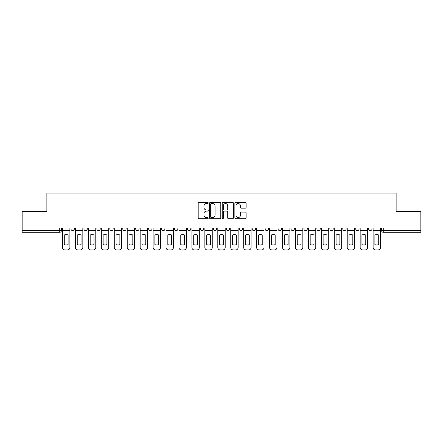 <?xml version="1.0" encoding="UTF-8"?>
<svg xmlns="http://www.w3.org/2000/svg" width="443" height="443" viewBox="0 0 443 443"><rect width="100%" height="100%" fill="white"/><g stroke="black" fill="none" stroke-linecap="round" stroke-linejoin="round"><path stroke-width="0.66" d="M208.227 202.977A0.57 0.57 0 0 0 207.656 202.407L199.007 202.407A0.814 0.814 0 0 0 198.193 203.221L198.193 217.878A0.814 0.814 0 0 0 199.007 218.692L207.656 218.692A0.57 0.57 0 0 0 208.227 218.122A0.57 0.57 0 0 0 207.656 217.552L206.538 217.552A2.608 2.608 0 0 1 203.93 214.949L203.93 213.725A2.608 2.608 0 0 1 206.538 211.117L207.656 211.117A0.57 0.57 0 0 0 208.227 210.547A0.57 0.57 0 0 0 207.656 209.982L206.538 209.982A2.608 2.608 0 0 1 203.93 207.374L203.93 206.15A2.608 2.608 0 0 1 206.538 203.547L207.656 203.547A0.57 0.57 0 0 0 208.227 202.977M329.847 228.965L329.847 228.056L329.847 228.965A1.661 1.661 0 0 0 331.502 230.626A1.661 1.661 0 0 1 329.847 228.965L333.164 228.965A1.661 1.661 0 0 1 331.502 230.626A1.661 1.661 0 0 0 333.164 228.965L333.164 228.056L333.164 228.965M213.371 228.056L213.371 228.965L216.688 228.965A1.661 1.661 0 0 1 215.027 230.626A1.661 1.661 0 0 1 213.371 228.965L213.371 228.056M174.548 228.056L174.548 228.965L177.864 228.965A1.661 1.661 0 0 1 176.203 230.626A1.661 1.661 0 0 1 174.548 228.965L174.548 228.056M148.66 228.056L148.66 228.965L151.982 228.965A1.661 1.661 0 0 1 150.321 230.626A1.661 1.661 0 0 1 148.66 228.965L148.66 228.056M135.719 228.056L135.719 228.965L139.041 228.965A1.661 1.661 0 0 1 137.38 230.626A1.661 1.661 0 0 1 135.719 228.965L135.719 228.056M109.836 228.056L109.836 228.965L113.153 228.965A1.661 1.661 0 0 1 111.498 230.626A1.661 1.661 0 0 1 109.836 228.965L109.836 228.056M245.3 208.149A0.814 0.814 0 0 0 246.114 207.335L246.114 203.221A0.814 0.814 0 0 0 245.3 202.407L235.687 202.407A0.814 0.814 0 0 0 234.873 203.221L234.873 217.878A0.814 0.814 0 0 0 235.687 218.692L245.3 218.692A0.814 0.814 0 0 0 246.114 217.878L246.114 212.911A0.814 0.814 0 0 0 245.3 212.097L241.186 212.097A0.814 0.814 0 0 0 240.372 212.911L240.372 215.376A2.176 2.176 0 0 1 238.196 217.552A2.176 2.176 0 0 1 236.014 215.376L236.014 205.724A2.176 2.176 0 0 1 238.196 203.547A2.176 2.176 0 0 1 240.372 205.724L240.372 207.335A0.814 0.814 0 0 0 241.186 208.149L245.3 208.149M22.15 228.056L22.15 211.544L46.869 211.544L46.869 193.043L396.131 193.043L396.131 211.544L420.85 211.544L420.85 228.056L22.15 228.056L22.15 230.626L61.389 230.626L61.389 228.056L61.389 230.626A1.661 1.661 0 0 1 59.733 232.287L22.15 232.287L22.15 230.626M220.786 203.221A0.814 0.814 0 0 0 219.972 202.407L210.364 202.407A0.814 0.814 0 0 0 209.55 203.221L209.55 217.878A0.814 0.814 0 0 0 210.364 218.692L219.972 218.692A0.814 0.814 0 0 0 220.786 217.878L220.786 203.221M223.028 202.407L232.636 202.407A0.814 0.814 0 0 1 233.45 203.221L233.45 217.878A0.814 0.814 0 0 1 232.636 218.692L228.522 218.692A0.814 0.814 0 0 1 227.708 217.878L227.708 211.931A0.814 0.814 0 0 0 226.894 211.117L224.169 211.117A0.814 0.814 0 0 0 223.355 211.931L223.355 218.122A0.57 0.57 0 0 1 222.785 218.692A0.57 0.57 0 0 1 222.214 218.122L222.214 203.221A0.814 0.814 0 0 1 223.028 202.407M381.611 228.056L381.611 230.626L420.85 230.626L420.85 232.287L383.267 232.287A1.661 1.661 0 0 1 381.611 230.626M420.85 228.056L420.85 230.626M368.67 228.056L368.67 228.965L371.987 228.965L371.987 228.056L371.987 228.965A1.661 1.661 0 0 1 370.326 230.626A1.661 1.661 0 0 1 368.67 228.965A1.661 1.661 0 0 0 370.326 230.626M359.046 228.056L359.046 228.965A1.661 1.661 0 0 1 357.385 230.626A1.661 1.661 0 0 1 355.729 228.965L359.046 228.965M355.729 228.056L355.729 228.965M342.788 228.056L342.788 228.965L346.105 228.965L346.105 228.056L346.105 228.965A1.661 1.661 0 0 1 344.444 230.626A1.661 1.661 0 0 1 342.788 228.965A1.661 1.661 0 0 0 344.444 230.626M316.9 228.056L316.9 228.965L320.223 228.965L320.223 228.056L320.223 228.965A1.661 1.661 0 0 1 318.561 230.626A1.661 1.661 0 0 1 316.9 228.965A1.661 1.661 0 0 0 318.561 230.626M307.281 228.965L307.281 228.056L307.281 228.965A1.661 1.661 0 0 1 305.62 230.626A1.661 1.661 0 0 1 303.959 228.965L307.281 228.965A1.661 1.661 0 0 1 305.62 230.626M303.959 228.056L303.959 228.965M294.34 228.056L294.34 228.965A1.661 1.661 0 0 1 292.679 230.626A1.661 1.661 0 0 1 291.018 228.965L294.34 228.965A1.661 1.661 0 0 1 292.679 230.626M291.018 228.056L291.018 228.965M281.394 228.056L281.394 228.965A1.661 1.661 0 0 1 279.738 230.626A1.661 1.661 0 0 1 278.077 228.965L281.394 228.965M278.077 228.056L278.077 228.965M268.452 228.056L268.452 228.965A1.661 1.661 0 0 1 266.797 230.626A1.661 1.661 0 0 1 265.135 228.965L268.452 228.965M265.135 228.056L265.135 228.965M255.511 228.056L255.511 228.965A1.661 1.661 0 0 1 253.856 230.626A1.661 1.661 0 0 1 252.194 228.965L255.511 228.965M252.194 228.056L252.194 228.965M242.57 228.056L242.57 228.965A1.661 1.661 0 0 1 240.914 230.626A1.661 1.661 0 0 1 239.253 228.965A1.661 1.661 0 0 0 240.914 230.626M239.253 228.056L239.253 228.965L242.57 228.965M229.629 228.056L229.629 228.965A1.661 1.661 0 0 1 227.973 230.626A1.661 1.661 0 0 1 226.312 228.965A1.661 1.661 0 0 0 227.973 230.626M226.312 228.056L226.312 228.965L229.629 228.965M216.688 228.056L216.688 228.965A1.661 1.661 0 0 1 215.027 230.626M203.747 228.056L203.747 228.965A1.661 1.661 0 0 1 202.086 230.626A1.661 1.661 0 0 1 200.43 228.965L203.747 228.965M200.43 228.056L200.43 228.965M190.806 228.056L190.806 228.965A1.661 1.661 0 0 1 189.144 230.626A1.661 1.661 0 0 1 187.489 228.965L190.806 228.965L190.806 228.056M187.489 228.056L187.489 228.965M177.864 228.056L177.864 228.965M164.923 228.056L164.923 228.965A1.661 1.661 0 0 1 163.262 230.626A1.661 1.661 0 0 1 161.606 228.965L164.923 228.965L164.923 228.056M161.606 228.056L161.606 228.965M151.982 228.056L151.982 228.965L151.982 228.056M139.041 228.965L139.041 228.056L139.041 228.965A1.661 1.661 0 0 1 137.38 230.626M126.1 228.056L126.1 228.965A1.661 1.661 0 0 1 124.439 230.626A1.661 1.661 0 0 1 122.777 228.965A1.661 1.661 0 0 0 124.439 230.626A1.661 1.661 0 0 0 126.1 228.965L126.1 228.056M122.777 228.056L122.777 228.965L126.1 228.965M113.153 228.056L113.153 228.965M100.212 228.056L100.212 228.965A1.661 1.661 0 0 1 98.556 230.626A1.661 1.661 0 0 1 96.895 228.965A1.661 1.661 0 0 0 98.556 230.626A1.661 1.661 0 0 0 100.212 228.965L96.895 228.965L96.895 228.056M83.954 228.056L83.954 228.965L87.271 228.965L87.271 228.056L87.271 228.965A1.661 1.661 0 0 1 85.615 230.626A1.661 1.661 0 0 1 83.954 228.965A1.661 1.661 0 0 0 85.615 230.626M71.013 228.056L71.013 228.965L74.33 228.965L74.33 228.056L74.33 228.965A1.661 1.661 0 0 1 72.674 230.626A1.661 1.661 0 0 1 71.013 228.965A1.661 1.661 0 0 0 72.674 230.626M59.733 228.056L59.733 232.287A1.661 1.661 0 0 0 61.389 230.626M211.261 203.547A0.57 0.57 0 0 0 210.691 204.118L210.691 216.981A0.57 0.57 0 0 0 211.261 217.552L212.441 217.552A2.608 2.608 0 0 0 215.049 214.949L215.049 206.15A2.608 2.608 0 0 0 212.441 203.547L211.261 203.547M227.708 205.768A2.176 2.176 0 0 0 225.531 203.586A2.176 2.176 0 0 0 223.355 205.768L223.355 209.162A0.814 0.814 0 0 0 224.169 209.982L226.894 209.982A0.814 0.814 0 0 0 227.708 209.162L227.708 205.768M62.507 230.626L62.507 247.465A2.486 2.486 149.7 0 0 64.999 249.957L67.402 249.957A2.486 2.486 -30.3 0 0 69.894 247.465L69.894 230.626L62.507 230.626L62.507 228.056M69.894 230.626L69.894 228.056M68.111 244.608L68.111 234.973A5.144 5.144 149.7 0 0 64.29 234.973L64.29 244.608A5.144 5.144 -30.3 0 0 68.111 244.608M75.448 230.626L75.448 247.465A2.486 2.486 149.7 0 0 77.94 249.957L80.344 249.957A2.486 2.486 -30.3 0 0 82.835 247.465L82.835 230.626L75.448 230.626L75.448 228.056M82.835 230.626L82.835 228.056M81.052 244.608L81.052 234.973A5.144 5.144 149.7 0 0 77.237 234.973L77.237 244.608A5.144 5.144 -30.3 0 0 81.052 244.608M88.395 230.626L88.395 247.465A2.486 2.486 149.7 0 0 90.881 249.957L93.285 249.957A2.486 2.486 -30.3 0 0 95.777 247.465L95.777 230.626L88.395 230.626L88.395 228.056M95.777 230.626L95.777 228.056M93.994 244.608L93.994 234.973A5.144 5.144 149.7 0 0 90.178 234.973L90.178 244.608A5.144 5.144 -30.3 0 0 93.994 244.608M101.336 230.626L101.336 247.465A2.486 2.486 149.7 0 0 103.823 249.957L106.231 249.957A2.486 2.486 -30.3 0 0 108.718 247.465L108.718 230.626L101.336 230.626L101.336 228.056M108.718 230.626L108.718 228.056M106.935 244.608L106.935 234.973A5.144 5.144 149.7 0 0 103.119 234.973L103.119 244.608A5.144 5.144 -30.3 0 0 106.935 244.608M114.277 230.626L114.277 247.465A2.486 2.486 149.7 0 0 116.764 249.957L119.173 249.957A2.486 2.486 -30.3 0 0 121.659 247.465L121.659 230.626L114.277 230.626L114.277 228.056M121.659 230.626L121.659 228.056M119.876 244.608L119.876 234.973A5.144 5.144 149.7 0 0 116.06 234.973L116.06 244.608A5.144 5.144 -30.3 0 0 119.876 244.608M127.219 230.626L127.219 247.465A2.486 2.486 149.7 0 0 129.705 249.957L132.114 249.957A2.486 2.486 -30.3 0 0 134.6 247.465L134.6 230.626L127.219 230.626L127.219 228.056M134.6 230.626L134.6 228.056M132.817 244.608L132.817 234.973A5.144 5.144 149.7 0 0 129.002 234.973L129.002 244.608A5.144 5.144 -30.3 0 0 132.817 244.608M140.16 230.626L140.16 247.465A2.486 2.486 149.7 0 0 142.646 249.957L145.055 249.957A2.486 2.486 -30.3 0 0 147.541 247.465L147.541 230.626L140.16 230.626L140.16 228.056M147.541 230.626L147.541 228.056M145.758 244.608L145.758 234.973A5.144 5.144 149.7 0 0 141.943 234.973L141.943 244.608A5.144 5.144 -30.3 0 0 145.758 244.608M153.101 230.626L153.101 247.465A2.486 2.486 149.7 0 0 155.587 249.957L157.996 249.957A2.486 2.486 -30.3 0 0 160.482 247.465L160.482 230.626L153.101 230.626L153.101 228.056M160.482 230.626L160.482 228.056M158.699 244.608L158.699 234.973A5.144 5.144 149.7 0 0 154.884 234.973L154.884 244.608A5.144 5.144 -30.3 0 0 158.699 244.608M166.042 230.626L166.042 247.465A2.486 2.486 149.7 0 0 168.528 249.957L170.937 249.957A2.486 2.486 -30.3 0 0 173.423 247.465L173.423 230.626L166.042 230.626L166.042 228.056M173.423 230.626L173.423 228.056M171.64 244.608L171.64 234.973A5.144 5.144 149.7 0 0 167.825 234.973L167.825 244.608A5.144 5.144 -30.3 0 0 171.64 244.608M178.983 230.626L178.983 247.465A2.486 2.486 149.7 0 0 181.475 249.957L183.878 249.957A2.486 2.486 -30.3 0 0 186.365 247.465L186.365 230.626L178.983 230.626L178.983 228.056M186.365 230.626L186.365 228.056M184.581 244.608L184.581 234.973A5.144 5.144 149.7 0 0 180.766 234.973L180.766 244.608A5.144 5.144 -30.3 0 0 184.581 244.608M191.924 230.626L191.924 247.465A2.486 2.486 149.7 0 0 194.416 249.957L196.819 249.957A2.486 2.486 -30.3 0 0 199.311 247.465L199.311 230.626L191.924 230.626L191.924 228.056M199.311 230.626L199.311 228.056M197.523 244.608L197.523 234.973A5.144 5.144 149.7 0 0 193.707 234.973L193.707 244.608A5.144 5.144 -30.3 0 0 197.523 244.608M204.865 230.626L204.865 247.465A2.486 2.486 149.7 0 0 207.357 249.957L209.76 249.957A2.486 2.486 -30.3 0 0 212.252 247.465L212.252 230.626L204.865 230.626L204.865 228.056M212.252 230.626L212.252 228.056M210.464 244.608L210.464 234.973A5.144 5.144 149.7 0 0 206.648 234.973L206.648 244.608A5.144 5.144 -30.3 0 0 210.464 244.608M217.806 230.626L217.806 247.465A2.486 2.486 149.7 0 0 220.298 249.957L222.702 249.957A2.486 2.486 -30.3 0 0 225.194 247.465L225.194 230.626L217.806 230.626L217.806 228.056M225.194 230.626L225.194 228.056M223.41 244.608L223.41 234.973A5.144 5.144 149.7 0 0 219.59 234.973L219.59 244.608A5.144 5.144 -30.3 0 0 223.41 244.608M230.748 230.626L230.748 247.465A2.486 2.486 149.7 0 0 233.239 249.957L235.643 249.957A2.486 2.486 -30.3 0 0 238.135 247.465L238.135 230.626L230.748 230.626L230.748 228.056M238.135 230.626L238.135 228.056M236.352 244.608L236.352 234.973A5.144 5.144 149.7 0 0 232.536 234.973L232.536 244.608A5.144 5.144 -30.3 0 0 236.352 244.608M243.689 230.626L243.689 247.465A2.486 2.486 149.7 0 0 246.181 249.957L248.584 249.957A2.486 2.486 -30.3 0 0 251.076 247.465L251.076 230.626L243.689 230.626L243.689 228.056M251.076 230.626L251.076 228.056M249.293 244.608L249.293 234.973A5.144 5.144 149.7 0 0 245.477 234.973L245.477 244.608A5.144 5.144 -30.3 0 0 249.293 244.608M256.635 230.626L256.635 247.465A2.486 2.486 149.7 0 0 259.122 249.957L261.525 249.957A2.486 2.486 -30.3 0 0 264.017 247.465L264.017 230.626L256.635 230.626L256.635 228.056M264.017 230.626L264.017 228.056M262.234 244.608L262.234 234.973A5.144 5.144 149.7 0 0 258.419 234.973L258.419 244.608A5.144 5.144 -30.3 0 0 262.234 244.608M269.577 230.626L269.577 247.465A2.486 2.486 149.7 0 0 272.063 249.957L274.472 249.957A2.486 2.486 -30.3 0 0 276.958 247.465L276.958 230.626L269.577 230.626L269.577 228.056M276.958 230.626L276.958 228.056M275.175 244.608L275.175 234.973A5.144 5.144 149.7 0 0 271.36 234.973L271.36 244.608A5.144 5.144 -30.3 0 0 275.175 244.608M282.518 230.626L282.518 247.465A2.486 2.486 149.7 0 0 285.004 249.957L287.413 249.957A2.486 2.486 -30.3 0 0 289.899 247.465L289.899 230.626L282.518 230.626L282.518 228.056M289.899 230.626L289.899 228.056M288.116 244.608L288.116 234.973A5.144 5.144 149.7 0 0 284.301 234.973L284.301 244.608A5.144 5.144 -30.3 0 0 288.116 244.608M295.459 230.626L295.459 247.465A2.486 2.486 149.7 0 0 297.945 249.957L300.354 249.957A2.486 2.486 -30.3 0 0 302.84 247.465L302.84 230.626L295.459 230.626L295.459 228.056M302.84 230.626L302.84 228.056M301.057 244.608L301.057 234.973A5.144 5.144 149.7 0 0 297.242 234.973L297.242 244.608A5.144 5.144 -30.3 0 0 301.057 244.608M308.4 230.626L308.4 247.465A2.486 2.486 149.7 0 0 310.886 249.957L313.295 249.957A2.486 2.486 -30.3 0 0 315.781 247.465L315.781 230.626L308.4 230.626L308.4 228.056M315.781 230.626L315.781 228.056M313.998 244.608L313.998 234.973A5.144 5.144 149.7 0 0 310.183 234.973L310.183 244.608A5.144 5.144 -30.3 0 0 313.998 244.608M321.341 230.626L321.341 247.465A2.486 2.486 149.7 0 0 323.827 249.957L326.236 249.957A2.486 2.486 -30.3 0 0 328.723 247.465L328.723 230.626L321.341 230.626L321.341 228.056M328.723 230.626L328.723 228.056M326.94 244.608L326.94 234.973A5.144 5.144 149.7 0 0 323.124 234.973L323.124 244.608A5.144 5.144 -30.3 0 0 326.94 244.608M334.282 230.626L334.282 247.465A2.486 2.486 149.7 0 0 336.769 249.957L339.177 249.957A2.486 2.486 -30.3 0 0 341.664 247.465L341.664 230.626L334.282 230.626L334.282 228.056M341.664 230.626L341.664 228.056M339.881 244.608L339.881 234.973A5.144 5.144 149.7 0 0 336.065 234.973L336.065 244.608A5.144 5.144 -30.3 0 0 339.881 244.608M347.223 230.626L347.223 247.465A2.486 2.486 149.7 0 0 349.715 249.957L352.119 249.957A2.486 2.486 -30.3 0 0 354.605 247.465L354.605 230.626L347.223 230.626L347.223 228.056M354.605 230.626L354.605 228.056M352.822 244.608L352.822 234.973A5.144 5.144 149.7 0 0 349.006 234.973L349.006 244.608A5.144 5.144 -30.3 0 0 352.822 244.608M360.165 230.626L360.165 247.465A2.486 2.486 149.7 0 0 362.656 249.957L365.06 249.957A2.486 2.486 -30.3 0 0 367.552 247.465L367.552 230.626L360.165 230.626L360.165 228.056M367.552 230.626L367.552 228.056M365.763 244.608L365.763 234.973A5.144 5.144 149.7 0 0 361.948 234.973L361.948 244.608A5.144 5.144 -30.3 0 0 365.763 244.608M373.106 230.626L373.106 247.465A2.486 2.486 149.7 0 0 375.598 249.957L378.001 249.957A2.486 2.486 -30.3 0 0 380.493 247.465L380.493 230.626L373.106 230.626L373.106 228.056M380.493 230.626L380.493 228.056M378.71 244.608L378.71 234.973A5.144 5.144 149.7 0 0 374.889 234.973L374.889 244.608A5.144 5.144 -30.3 0 0 378.71 244.608M383.267 228.056L383.267 232.287"/></g></svg>
